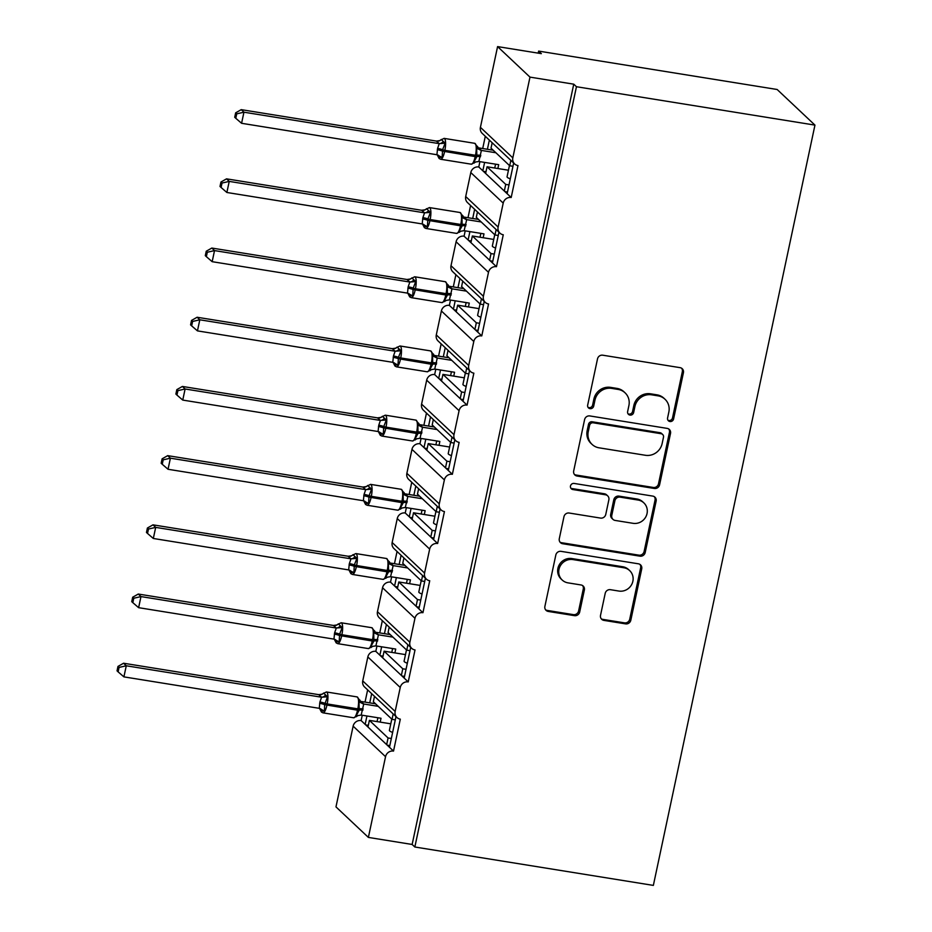<?xml version="1.0" encoding="UTF-8"?>
<svg xmlns="http://www.w3.org/2000/svg" width="932" height="932" viewBox="0 0 932 932"><rect width="100%" height="100%" fill="white"/><g stroke="black" fill="none" stroke-linecap="round" stroke-linejoin="round"><path stroke-width="1.4" d="M669.933 421.52A3.169 2.994 133.3 0 0 673.591 418.957L683.424 372.695A4.52 4.276 133.3 0 0 680.057 367.651L602.736 355.197A4.52 4.276 133.3 0 0 597.517 358.867L587.673 405.129A3.169 2.994 133.3 0 0 590.038 408.659A3.169 2.994 133.3 0 0 593.696 406.096L594.966 400.108A14.469 13.689 133.3 0 1 611.672 388.388L618.114 389.425A14.469 13.689 133.3 0 1 625.069 392.826A14.469 13.689 133.3 0 1 628.902 405.571L627.632 411.56A3.169 2.994 133.3 0 0 629.985 415.09A3.169 2.994 133.3 0 0 633.644 412.527L634.913 406.538A14.469 13.689 133.3 0 1 651.619 394.818L658.062 395.855A14.469 13.689 133.3 0 1 665.017 399.257A14.469 13.689 133.3 0 1 668.85 412.002L667.58 417.99A3.169 2.994 133.3 0 0 669.933 421.52M667.941 420.192A3.169 2.994 133.3 0 0 672.508 417.932L682.341 371.682A4.52 4.276 133.3 0 0 681.642 368.257M588.045 407.331A3.169 2.994 133.3 0 0 592.612 405.07L593.882 399.094L594.966 400.108M627.993 413.761A3.169 2.994 133.3 0 0 632.56 411.501L633.83 405.525L634.913 406.538M600.523 615.341A4.52 4.276 133.3 0 0 603.901 620.386L625.593 623.881A4.52 4.276 133.3 0 0 630.813 620.223L641.729 568.846A4.52 4.276 133.3 0 0 638.362 563.802L561.041 551.348A4.52 4.276 133.3 0 0 555.822 555.018L544.894 606.394A4.52 4.276 133.3 0 0 548.272 611.439L574.473 615.656A4.52 4.276 133.3 0 0 579.692 611.986L584.364 590.003A4.52 4.276 133.3 0 0 580.997 584.958L568.007 582.861A12.093 11.452 133.3 0 1 562.182 580.019A12.093 11.452 133.3 0 1 560.144 566.167A12.093 11.452 133.3 0 1 572.959 559.573L623.858 567.763A12.093 11.452 133.3 0 1 629.671 570.605A12.093 11.452 133.3 0 1 631.71 584.469A12.093 11.452 133.3 0 1 618.906 591.063L610.425 589.688A4.52 4.276 133.3 0 0 605.206 593.358L600.523 615.341M514.65 163.939L482.252 133.416A6.908 6.536 133.3 0 1 480.423 127.335L497.583 46.6L541.341 53.648L538.638 51.097L777.148 89.495L814.952 125.109L576.454 86.723L573.751 84.171L529.982 77.123L512.821 157.858A6.908 6.536 133.3 0 0 517.982 165.57L511.19 197.502L507.136 193.693L513.66 163.007M814.952 125.109L653.355 885.4L414.845 847.002L576.454 86.723M654.369 488.473A4.52 4.276 133.3 0 0 659.588 484.815L670.516 433.427A4.52 4.276 133.3 0 0 667.149 428.382L589.828 415.94A4.52 4.276 133.3 0 0 584.597 419.598L573.681 470.975A4.52 4.276 133.3 0 0 577.048 476.031L654.369 488.473L653.297 487.459A4.52 4.276 133.3 0 0 658.516 483.79L669.432 432.413A4.52 4.276 133.3 0 0 668.733 428.988M656.128 501.136L645.2 552.513A4.52 4.276 133.3 0 1 639.981 556.171L562.66 543.729A4.52 4.276 133.3 0 1 559.293 538.684L563.965 516.701A4.52 4.276 133.3 0 1 569.184 513.031L600.546 518.087A4.52 4.276 133.3 0 0 605.765 514.417L608.864 499.832A4.52 4.276 133.3 0 0 605.497 494.787L572.842 489.533A3.169 2.994 133.3 0 1 570.792 485.164A3.169 2.994 133.3 0 1 574.147 483.44L652.75 496.092A4.52 4.276 133.3 0 1 656.128 501.136L655.045 500.123L644.117 551.499L645.2 552.513M371.682 693.688L369.736 702.868M366.94 715.997L365.158 724.374L367.977 727.018L369.387 720.366L390.788 723.814M367.639 689.878L365.029 702.111M362.245 715.24L361.115 720.564L365.158 724.374M374.489 696.344L373.348 701.738L392.034 719.341L393.188 713.947M395.296 719.865L392.034 719.341M395.995 716.591L389.471 747.278L393.525 751.087L400.306 719.154A6.908 6.536 133.3 0 1 395.156 711.442L400.247 687.49A6.908 6.536 -46.7 0 1 408.228 681.898L404.173 678.077L410.697 647.391M386.396 624.498L384.45 633.667M381.654 646.796L379.872 655.184L382.679 657.829L384.101 651.177L405.49 654.614M382.341 620.677L379.743 632.91M376.947 646.039L375.817 651.363L379.872 655.184M389.203 627.143L388.05 632.537L406.748 650.152L407.89 644.746M409.998 650.676L406.748 650.152M411.699 648.334L379.289 617.799A6.908 6.536 133.3 0 1 377.46 611.718L409.87 642.241A6.908 6.536 133.3 0 0 415.02 649.953L408.228 681.898M401.098 555.297L399.152 564.466M396.368 577.595L394.586 585.983L397.393 588.628L398.803 581.976L420.204 585.424M397.055 551.476L394.457 563.709M391.661 576.838L390.531 582.162L394.586 585.983M403.906 557.942L402.764 563.347L421.45 580.951L422.604 575.545M424.712 581.475L421.45 580.951M425.411 578.19L418.887 608.876L422.942 612.697L429.722 580.753A6.908 6.536 133.3 0 1 424.573 573.052L429.664 549.088A6.908 6.536 -46.7 0 1 437.644 543.496L433.59 539.675L440.114 509M415.812 486.096L413.866 495.276M411.07 508.394L409.288 516.782L412.095 519.427L413.517 512.775L434.906 516.223M411.758 482.287L409.16 494.519M406.375 507.637L405.234 512.973L409.288 516.782M418.619 488.741L417.466 494.146L436.164 511.75L437.306 506.356M439.415 512.274L436.164 511.75M441.116 509.932L408.705 479.409A6.908 6.536 133.3 0 1 406.876 473.316L439.287 503.851A6.908 6.536 133.3 0 0 444.436 511.563L437.644 543.496M430.514 416.907L428.569 426.075M425.784 439.205L424.002 447.581L426.809 450.238L428.219 443.574L449.62 447.022M426.472 413.086L423.874 425.318M421.078 438.448L419.948 443.772L424.002 447.581M433.333 419.551L432.18 424.945L450.867 442.549L452.02 437.155M454.129 443.073L450.867 442.549M454.828 439.799L448.304 470.485L452.358 474.295L459.138 442.362A6.908 6.536 133.3 0 1 453.989 434.65L459.08 410.697A6.908 6.536 -46.7 0 1 467.06 405.105L463.018 401.284L469.53 370.598M445.228 347.706L443.283 356.874M440.487 370.004L438.704 378.392L441.512 381.037L442.933 374.384L464.322 377.821M441.174 343.885L438.576 356.117M435.792 369.247L434.65 374.571L438.704 378.392M448.036 350.35L446.894 355.756L465.581 373.359L466.722 367.954M468.843 373.883L465.581 373.359M470.532 371.542L438.122 341.007A6.908 6.536 133.3 0 1 436.293 334.926L468.703 365.449A6.908 6.536 133.3 0 0 473.852 373.161L467.06 405.105M459.942 278.505L457.985 287.673M455.2 300.803L453.418 309.191L456.226 311.836L457.635 305.183L479.036 308.632M455.888 274.695L453.29 286.916M450.494 300.046L449.364 305.37L453.418 309.191M462.75 281.149L461.596 286.555L480.283 304.158L481.436 298.753M483.545 304.682L480.283 304.158M484.244 301.397L477.72 332.083L481.774 335.904L488.554 303.96A6.908 6.536 133.3 0 1 483.405 296.26L488.496 272.307A6.908 6.536 -46.7 0 1 496.476 266.703L492.434 262.894L498.946 232.208M474.644 209.304L472.699 218.484M469.903 231.614L468.12 239.99L470.928 242.635L472.349 235.982L493.739 239.431M470.59 205.494L467.992 217.727M465.208 230.856L464.066 236.18L468.12 239.99M477.452 211.948L476.31 217.354L494.997 234.957L496.139 229.563M498.259 235.481L494.997 234.957M499.948 233.14L467.538 202.617A6.908 6.536 133.3 0 1 465.709 196.524L498.119 227.059A6.908 6.536 133.3 0 0 503.268 234.771L496.476 266.703M367.977 727.018L386.663 744.633L388.073 737.969L369.387 720.366M382.679 657.829L401.366 675.432L402.787 668.78L384.101 651.177M397.393 588.628L416.08 606.231L417.489 599.579L398.803 581.976M412.095 519.427L430.782 537.03L432.203 530.378L413.517 512.775M426.809 450.238L445.496 467.841L446.906 461.189L428.219 443.574M441.512 381.037L460.198 398.64L461.62 391.988L442.933 374.384M456.226 311.836L474.912 329.439L476.322 322.787L457.635 305.183M470.928 242.635L489.615 260.238L491.036 253.586L472.349 235.982M489.358 140.115L487.401 149.283M484.617 162.413L482.834 170.789L485.642 173.445L487.052 166.781L508.453 170.23M485.304 136.293L482.706 148.526M479.91 161.655L478.78 166.979L482.834 170.789M492.166 142.759L491.013 148.153L509.699 165.756L510.853 160.362M512.961 166.28L509.699 165.756M485.642 173.445L504.328 191.048L505.738 184.396L487.052 166.781M414.845 847.002L412.142 844.462L368.385 837.414L335.974 806.891L353.135 726.156A6.908 6.536 -46.7 0 1 361.115 720.564M375.817 651.363A6.908 6.536 -46.7 0 0 367.837 656.955L362.746 680.919A6.908 6.536 133.3 0 0 364.575 687.001L396.985 717.524M377.46 611.718L382.551 587.766A6.908 6.536 -46.7 0 1 390.531 582.162M405.234 512.973A6.908 6.536 -46.7 0 0 397.253 518.565L392.162 542.517A6.908 6.536 133.3 0 0 393.991 548.598L426.402 579.133M406.876 473.316L411.967 449.364A6.908 6.536 -46.7 0 1 419.948 443.772M434.65 374.571A6.908 6.536 -46.7 0 0 426.681 380.174L421.59 404.127A6.908 6.536 133.3 0 0 423.408 410.208L455.818 440.731M436.293 334.926L441.384 310.973A6.908 6.536 -46.7 0 1 449.364 305.37M464.066 236.18A6.908 6.536 -46.7 0 0 456.098 241.772L451.006 265.725A6.908 6.536 133.3 0 0 452.824 271.806L485.234 302.341M465.709 196.524L470.8 172.571A6.908 6.536 -46.7 0 1 478.78 166.979M368.385 837.414L385.545 756.691A6.908 6.536 -46.7 0 1 393.525 751.087M412.142 844.462L573.751 84.171M498.119 227.059L503.21 203.106A6.908 6.536 -46.7 0 1 511.19 197.502M468.703 365.449L473.794 341.496A6.908 6.536 -46.7 0 1 481.774 335.904M439.287 503.851L444.378 479.898A6.908 6.536 -46.7 0 1 452.358 474.295M409.87 642.241L414.961 618.289A6.908 6.536 -46.7 0 1 422.942 612.697M392.617 732.436A10.135 1.759 -168 0 1 389.39 730.373L391.79 719.108M391.335 738.494L388.073 737.969M407.331 663.246A10.135 1.759 -168 0 1 404.092 661.184L406.492 649.907M406.049 669.304L402.787 668.78M422.045 594.045A10.135 1.759 -168 0 1 418.806 591.983L421.206 580.718M420.751 600.103L417.489 599.579M436.747 524.844A10.135 1.759 -168 0 1 433.52 522.782L435.908 511.517M435.465 530.902L432.203 530.378M451.461 455.655A10.135 1.759 -168 0 1 448.222 453.581L450.622 442.316M450.168 461.713L446.906 461.189M466.163 386.454A10.135 1.759 -168 0 1 462.936 384.392L465.324 373.115M464.882 392.512L461.62 391.988M480.877 317.253A10.135 1.759 -168 0 1 477.638 315.191L480.038 303.925M479.584 323.311L476.322 322.787M495.579 248.052A10.135 1.759 -168 0 1 492.352 245.99L494.741 234.724M494.298 254.11L491.036 253.586M510.293 178.862A10.135 1.759 -168 0 1 507.055 176.789L509.455 165.523M509 184.92L505.738 184.396M497.583 46.6L529.982 77.123M538.207 53.136L538.638 51.097M485.991 171.768L483.417 171.348M504.328 191.048L507.136 193.693M471.289 240.957L468.714 240.549M456.575 310.158L454 309.739M441.873 379.359L439.298 378.94M427.159 448.56L424.584 448.141M412.457 517.749L409.87 517.342M397.743 586.95L395.168 586.531M383.04 656.151L380.454 655.732M368.326 725.341L365.752 724.933M489.615 260.238L492.434 262.894M474.912 329.439L477.72 332.083M460.198 398.64L463.018 401.284M445.496 467.841L448.304 470.485M430.782 537.03L433.59 539.675M416.08 606.231L418.887 608.876M401.366 675.432L404.173 678.077M386.663 744.633L389.471 747.278M507.497 192.015L504.911 191.596M492.783 261.216L490.209 260.797M478.081 330.406L475.495 329.998M463.367 399.607L460.792 399.187M448.665 468.808L446.078 468.388M433.951 537.997L431.376 537.589M419.249 607.198L416.662 606.79M404.535 676.399L401.96 675.98M389.821 745.6L387.246 745.181M665.017 399.257L663.945 398.244A14.469 13.689 133.3 0 0 656.99 394.842L658.062 395.855M633.83 405.525A14.469 13.689 133.3 0 1 650.536 393.805L656.99 394.842M625.069 392.826L623.997 391.813A14.469 13.689 133.3 0 0 617.031 388.411L618.114 389.425M593.882 399.094A14.469 13.689 133.3 0 1 610.588 387.374L617.031 388.411M574.38 474.4A4.52 4.276 133.3 0 0 575.976 475.005L653.297 487.459M663.479 437.259A3.169 2.994 133.3 0 0 661.126 433.718L593.253 422.802A3.169 2.994 133.3 0 0 589.595 425.365L588.255 431.679A14.469 13.689 133.3 0 0 592.088 444.413A14.469 13.689 133.3 0 0 599.043 447.814L645.433 455.282A14.469 13.689 133.3 0 0 662.139 443.562L663.479 437.259M662.64 434.463L661.569 433.45A3.169 2.994 133.3 0 0 660.042 432.704L661.126 433.718M592.088 444.413L591.005 443.399A14.469 13.689 133.3 0 1 587.172 430.654L588.511 424.34A3.169 2.994 133.3 0 1 592.17 421.777L660.042 432.704M559.992 542.109A4.52 4.276 133.3 0 0 561.577 542.715L638.898 555.157A4.52 4.276 133.3 0 0 644.117 551.499M607.664 495.847L606.592 494.834A4.52 4.276 133.3 0 0 604.414 493.774L571.77 488.519L572.842 489.533M570.85 488.205A3.169 2.994 133.3 0 0 571.77 488.519M633.084 523.318A12.093 11.452 133.3 0 0 645.888 516.724A12.093 11.452 133.3 0 0 643.849 502.872A12.093 11.452 133.3 0 0 638.036 500.03L620.095 497.14A4.52 4.276 133.3 0 0 614.875 500.799L611.776 515.384A4.52 4.276 133.3 0 0 615.143 520.429L633.084 523.318M643.849 502.872L642.765 501.859A12.093 11.452 133.3 0 0 636.952 499.004L638.036 500.03M612.976 519.369L611.893 518.355A4.52 4.276 133.3 0 1 610.693 514.371L613.792 499.785A4.52 4.276 133.3 0 1 619.023 496.127L636.952 499.004M655.045 500.123A4.52 4.276 133.3 0 0 654.334 496.698M629.671 570.605L628.587 569.592A12.093 11.452 133.3 0 0 622.774 566.749L623.858 567.763M562.182 580.019L561.111 579.005A12.093 11.452 133.3 0 1 559.072 565.142A12.093 11.452 133.3 0 1 571.875 558.559L622.774 566.749M545.604 609.808A4.52 4.276 133.3 0 0 547.189 610.413L573.39 614.631A4.52 4.276 133.3 0 0 578.609 610.973L583.281 588.989A4.52 4.276 133.3 0 0 582.582 585.564M601.233 618.766A4.52 4.276 133.3 0 0 602.818 619.372L624.51 622.867A4.52 4.276 133.3 0 0 629.729 619.197L640.645 567.821A4.52 4.276 133.3 0 0 639.946 564.396M441.791 140.01L445.17 143.19L442.584 149.749L442.129 157.496L438.471 157.24L437.819 155.679M441.267 139.462A5.068 4.986 20.9 0 1 436.362 141.082L241.237 109.65L243.939 112.201L241.586 123.292L436.91 154.735L437.586 148.421L439.275 143.633L436.362 141.082L439.52 140.639L444.11 138.379A9.902 2.679 99.1 0 1 444.564 138.623A9.902 2.679 99.1 0 1 444.855 150.343L475.483 155.283A9.902 2.679 -80.9 0 0 475.192 143.551A9.902 2.679 -80.9 0 0 474.738 143.318L444.11 138.379M236.728 113.844L235.656 112.83L234.713 117.257L235.784 118.282L236.728 113.844L243.939 112.201L439.077 143.61M493.203 150.215L478.698 147.885L481.401 150.413L478.85 161.481L498.69 164.673L497.874 168.529M495.894 152.755L481.401 150.425A5.068 4.986 20.9 0 1 477.592 146.895L474.738 143.318M494.741 168.028L495.556 164.172M437.586 148.421A5.068 0.885 -168 0 1 442.584 149.749L444.855 150.343L444.576 151.683A9.902 2.679 99.1 0 1 440.673 159.267L471.312 164.195L475.891 161.935L473.619 162.564L474.155 163.112L473.619 162.564L476.869 156.634L476.66 148.258L477.592 146.895M475.891 161.935L478.85 161.481M481.203 150.39L476.66 148.258M436.91 154.735L442.129 157.496M439.275 143.633L445.17 143.19M235.784 118.282L241.586 123.292M241.237 109.65L235.656 112.83M427.089 209.211L430.468 212.391L427.87 218.938L427.427 226.697L423.769 226.441L423.105 224.88M426.553 208.663A5.068 4.986 20.9 0 1 421.66 210.282L226.534 178.851L229.225 181.402L226.872 192.481L422.208 223.936L422.872 217.61L424.561 212.834L421.66 210.259L424.817 209.84L429.396 207.58A9.902 2.679 99.1 0 1 429.85 207.824A9.902 2.679 99.1 0 1 430.141 219.544L460.781 224.472A9.902 2.679 -80.9 0 0 460.49 212.752A9.902 2.679 -80.9 0 0 460.035 212.508L429.396 207.58M222.026 183.045L220.942 182.031L219.999 186.458L221.082 187.472L222.026 183.045L229.225 181.402L424.363 212.811M478.489 219.416L463.996 217.074L466.699 219.603L464.136 230.682L483.976 233.874L483.16 237.73M481.192 221.956L466.687 219.626A5.068 4.986 20.9 0 1 462.889 216.096L460.035 212.508M463.798 217.04L463.996 217.074A5.068 4.159 -63.3 0 1 463.402 216.981M480.027 237.217L480.842 233.373M422.872 217.61A5.068 0.885 -168 0 1 427.87 218.938L430.141 219.544L429.862 220.872A9.902 2.679 99.1 0 1 425.971 228.468L456.598 233.396L461.189 231.136L458.917 231.765L459.441 232.313L458.917 231.765L462.156 225.835L461.957 217.459L462.889 216.096M461.189 231.136L464.136 230.682M466.501 219.591L461.957 217.459M422.208 223.936L427.427 226.697M424.561 212.834L430.468 212.391M221.082 187.472L226.872 192.481M226.534 178.851L220.942 182.031M412.375 278.412L415.754 281.592L413.167 288.139L412.713 295.898L409.055 295.63L408.402 294.081M411.851 277.864A5.068 4.986 20.9 0 1 406.946 279.483L211.82 248.052L214.523 250.591L212.17 261.682L407.494 293.126L408.169 286.811L409.859 282.035L406.946 279.483L410.103 279.041L414.693 276.781A9.902 2.679 99.1 0 1 415.148 277.014A9.902 2.679 99.1 0 1 415.439 288.745L446.067 293.673A9.902 2.679 -80.9 0 0 445.776 281.953A9.902 2.679 -80.9 0 0 445.321 281.709L414.693 276.781M207.312 252.246L206.24 251.232L205.296 255.659L206.368 256.673L207.312 252.246L214.523 250.591L409.661 282.012M463.787 288.605L449.282 286.275L451.985 288.804L449.434 299.883L469.274 303.075L468.458 306.919M466.478 291.157L451.985 288.815A5.068 4.986 20.9 0 1 448.175 285.297L445.321 281.709M465.313 306.418L466.14 302.562M408.169 286.811A5.068 0.885 -168 0 1 413.167 288.139L415.439 288.745L415.159 290.073A9.902 2.679 99.1 0 1 411.257 297.658L441.896 302.597L446.475 300.337L444.203 300.966L444.739 301.514L444.203 300.966L447.453 295.036L447.243 286.66L448.175 285.297M446.475 300.337L449.434 299.883M451.787 288.78L447.243 286.66M407.494 293.126L412.713 295.898M409.859 282.035L415.754 281.592M206.368 256.673L212.17 261.682M211.82 248.052L206.24 251.232M397.673 347.601L401.051 350.782L398.453 357.34L397.999 365.088L394.353 364.831L393.688 363.27M397.137 347.065A5.068 4.986 20.9 0 1 392.244 348.673L197.118 317.253L199.809 319.793L197.456 330.883L392.791 362.327L393.455 356.012L395.145 351.236L392.244 348.661L395.401 348.23L399.979 345.982A9.902 2.679 99.1 0 1 400.434 346.215A9.902 2.679 99.1 0 1 400.725 357.946L431.365 362.874A9.902 2.679 -80.9 0 0 431.073 351.143A9.902 2.679 -80.9 0 0 430.619 350.91L399.979 345.982M192.609 321.447L191.526 320.422L190.582 324.86L191.666 325.874L192.609 321.447L199.809 319.793L394.947 351.201M449.073 357.806L434.58 355.476L437.283 358.005L434.72 369.084L454.56 372.264L453.744 376.12M451.775 360.346L437.271 358.016A5.068 4.986 20.9 0 1 433.473 354.498L430.619 350.91M434.382 355.442L434.58 355.476A5.068 4.159 -63.3 0 1 433.986 355.383M450.61 375.619L451.426 371.763M393.455 356.012A5.068 0.885 -168 0 1 398.453 357.34L400.725 357.946L400.445 359.274A9.902 2.679 99.1 0 1 396.554 366.858L427.182 371.786L431.772 369.526L429.489 370.167L430.025 370.703L429.489 370.167L432.739 364.237L432.541 355.849L433.473 354.498M431.772 369.538L434.72 369.084M437.073 357.981L432.541 355.849M392.791 362.327L397.999 365.088M395.145 351.236L401.051 350.782M191.666 325.874L197.456 330.883M197.118 317.253L191.526 320.422M382.959 416.802L386.337 419.983L383.751 426.53L383.297 434.289L379.639 434.032L378.986 432.471M382.435 416.255A5.068 4.986 20.9 0 1 377.53 417.874L182.404 386.442L185.107 388.993L182.754 400.084L378.077 431.528L378.753 425.213L380.431 420.425L377.53 417.874L380.687 417.431L385.277 415.171A9.902 2.679 99.1 0 1 385.72 415.416A9.902 2.679 99.1 0 1 386.023 427.136L416.651 432.075A9.902 2.679 -80.9 0 0 416.359 420.344A9.902 2.679 -80.9 0 0 415.905 420.111L385.277 415.171M177.895 390.636L176.824 389.623L175.88 394.05L176.952 395.075L177.895 390.636L185.107 388.993L380.244 420.402M434.359 427.007L419.866 424.677L422.569 427.205L420.017 438.273L439.857 441.465L439.03 445.321M437.061 429.547L422.569 427.217A5.068 4.986 20.9 0 1 418.759 423.687L415.905 420.111M435.896 444.82L436.724 440.964M378.753 425.213A5.068 0.885 -168 0 1 383.751 426.53L386.023 427.136L385.743 428.464A9.902 2.679 99.1 0 1 381.84 436.06L412.48 440.987L417.058 438.727L414.787 439.356L415.311 439.904L414.787 439.356L418.037 433.427L417.827 425.05L418.759 423.687M417.058 438.727L420.017 438.273M422.371 427.182L417.827 425.05M378.077 431.528L383.297 434.289M380.431 420.425L386.337 419.983M176.952 395.075L182.754 400.084M182.404 386.442L176.824 389.623M368.257 486.003L371.623 489.183L369.037 495.731L368.583 503.49L364.936 503.233L364.272 501.672M362.828 487.052L167.702 455.643L170.393 458.183L168.04 469.274L363.363 500.729L364.039 494.403L365.728 489.626L362.828 487.052L365.985 486.632L370.563 484.372A9.902 2.679 99.1 0 1 371.018 484.617A9.902 2.679 99.1 0 1 371.309 496.337L401.948 501.265A9.902 2.679 -80.9 0 0 401.645 489.545A9.902 2.679 -80.9 0 0 401.203 489.3L370.563 484.372M163.193 459.837L162.11 458.824L161.166 463.251L162.25 464.264L163.193 459.837L170.393 458.183L365.53 489.603M419.656 496.208L405.152 493.867L407.867 496.395L405.303 507.474L425.143 510.666L424.328 514.522M422.359 498.748L407.855 496.418A5.068 4.986 20.9 0 1 404.057 492.888L401.203 489.3M421.194 514.01L422.01 510.165M364.039 494.403A5.068 0.885 -168 0 1 369.037 495.731L371.309 496.337L371.029 497.665A9.902 2.679 99.1 0 1 367.138 505.249L397.766 510.188L402.344 507.928L400.073 508.557L400.609 509.105L400.073 508.557L403.323 502.628L403.113 494.251L404.057 492.888M402.344 507.928L405.303 507.474M407.657 496.383L403.113 494.251M363.363 500.729L368.583 503.49M365.728 489.626L371.623 489.183M162.25 464.264L168.04 469.274M167.702 455.643L162.11 458.824M353.543 555.204L356.921 558.385L354.335 564.932L353.88 572.691L350.222 572.423L349.57 570.873M348.125 556.253L152.988 524.844L155.691 527.384L153.326 538.475L348.661 569.918L349.337 563.604L351.014 558.827L348.114 556.264L351.271 555.833L355.849 553.573A9.902 2.679 99.1 0 1 356.304 553.806A9.902 2.679 99.1 0 1 356.607 565.538L387.234 570.466A9.902 2.679 -80.9 0 0 386.943 558.746A9.902 2.679 -80.9 0 0 386.489 558.501L355.849 553.573M148.479 529.038L147.396 528.025L146.464 532.452L147.536 533.465L148.479 529.038L155.691 527.384L350.816 558.792M404.942 565.398L390.45 563.068L393.153 565.596L390.59 576.675L410.441 579.867L409.614 583.712M407.645 567.949L393.153 565.608A5.068 4.986 20.9 0 1 389.343 562.089L386.489 558.501M406.48 583.211L407.307 579.355M349.337 563.604A5.068 0.885 -168 0 1 354.335 564.932L356.607 565.538L356.315 566.866A9.902 2.679 99.1 0 1 352.424 574.45L383.064 579.378L387.642 577.129L385.37 577.758L385.895 578.294L385.37 577.758L388.621 571.829L388.411 563.452L389.343 562.089M387.642 577.129L390.59 576.675M392.955 565.573L388.411 563.452M348.661 569.918L353.88 572.691M351.014 558.827L356.921 558.385M147.536 533.465L153.326 538.475M152.988 524.844L147.396 528.025M338.84 624.393L342.207 627.574L339.621 634.133L339.166 641.88L335.52 641.624L334.856 640.063M333.411 625.454L138.274 594.045L140.977 596.585L138.623 607.676L333.947 639.119L334.623 632.805L336.312 628.028L333.411 625.454L336.568 625.023L341.147 622.774A9.902 2.679 99.1 0 1 341.601 623.007A9.902 2.679 99.1 0 1 341.893 634.727L372.532 639.667A9.902 2.679 -80.9 0 0 372.229 627.935A9.902 2.679 -80.9 0 0 371.775 627.702L341.147 622.774M133.777 598.239L132.694 597.214L131.75 601.653L132.833 602.666L133.777 598.239L140.977 596.585L336.114 627.993M390.24 634.599L375.736 632.269L378.45 634.797L375.887 645.876L395.727 649.056L394.912 652.913M392.943 637.139L378.439 634.808A5.068 4.986 20.9 0 1 374.641 631.279L371.775 627.702M391.778 652.412L392.593 648.556M334.623 632.805A5.068 0.885 -168 0 1 339.621 634.133L341.893 634.727L341.613 636.067A9.902 2.679 99.1 0 1 337.722 643.651L368.35 648.579L372.928 646.319L370.656 646.948L371.192 647.495L370.656 646.948L373.907 641.03L373.697 632.642L374.641 631.279M372.928 646.319L375.887 645.876M378.241 634.774L373.697 632.642M333.947 639.119L339.166 641.88M336.312 628.028L342.207 627.574M132.833 602.666L138.623 607.676M138.274 594.045L132.694 597.214M324.126 693.594L327.505 696.775L324.627 704.662L324.464 711.081L320.806 710.825L320.154 709.264M318.709 694.655L123.572 663.234L126.274 665.786L123.909 676.877L319.245 708.32L319.921 702.006L321.598 697.218L318.697 694.666L321.855 694.223L326.433 691.963A9.902 2.679 99.1 0 1 326.887 692.208A9.902 2.679 99.1 0 1 327.19 703.928L357.818 708.856A9.902 2.679 -80.9 0 0 357.527 697.136A9.902 2.679 -80.9 0 0 357.072 696.903L326.433 691.963M119.063 667.428L117.98 666.415L117.048 670.842L118.119 671.867L119.063 667.428L126.274 665.786L321.4 697.194M375.526 703.8L361.034 701.458L363.736 703.986L361.173 715.065L381.025 718.257L380.198 722.114M378.229 706.339L363.736 704.01A5.068 4.986 20.9 0 1 359.927 700.48L357.072 696.903M377.064 721.601L377.891 717.757M319.921 702.006A5.068 0.885 -168 0 1 324.918 703.322L327.19 703.928L326.899 705.256A9.902 2.679 99.1 0 1 323.008 712.852L353.647 717.78L358.226 715.52L355.954 716.149L356.478 716.696L355.954 716.149L359.204 710.219L358.995 701.843L359.927 700.48M358.226 715.52L361.173 715.065M363.538 703.975L358.995 701.843M319.245 708.32L324.464 711.081M321.598 697.218L327.505 696.775M118.119 671.867L123.909 676.877M123.572 663.234L117.98 666.415M672.508 417.932L673.591 418.957M592.612 405.07L593.696 406.096M632.56 411.501L633.644 412.527M353.135 726.156L385.545 756.691M362.746 680.919L395.156 711.442M367.837 656.955L400.247 687.49M382.551 587.766L414.961 618.289M392.162 542.517L424.573 573.052M397.253 518.565L429.664 549.088M411.967 449.364L444.378 479.898M421.59 404.127L453.989 434.65M426.681 380.174L459.08 410.697M441.384 310.973L473.794 341.496M451.006 265.725L483.405 296.26M456.098 241.772L488.496 272.307M470.8 172.571L503.21 203.106M480.423 127.335L512.821 157.858M650.536 393.805L651.619 394.818M610.588 387.374L611.672 388.388M682.341 371.682L683.424 372.695M575.976 475.005L577.048 476.031M669.432 432.413L670.516 433.427M658.516 483.79L659.588 484.815M592.17 421.777L593.253 422.802M588.511 424.34L589.595 425.365M587.172 430.654L588.255 431.679M638.898 555.157L639.981 556.171M561.577 542.715L562.66 543.729M604.414 493.774L605.497 494.787M619.023 496.127L620.095 497.14M613.792 499.785L614.875 500.799M610.693 514.371L611.776 515.384M571.875 558.559L572.959 559.573M583.281 588.989L584.364 590.003M578.609 610.973L579.692 611.986M573.39 614.631L574.473 615.656M547.189 610.413L548.272 611.439M640.645 567.821L641.729 568.846M629.729 619.197L630.813 620.223M624.51 622.867L625.593 623.881M602.818 619.372L603.901 620.386M437.306 149.749A5.068 0.885 -168 0 1 442.304 151.077L475.203 156.611L475.483 155.283L477.149 155.306A5.068 0.885 -168 0 1 480.807 155.376M471.312 164.195A9.902 2.679 -80.9 0 0 475.203 156.611L476.869 156.634A5.068 0.885 -168 0 1 480.528 156.704M478.745 147.908A5.068 4.159 -63.3 0 1 478.116 147.78M438.017 155.085A5.068 4.159 -63.3 0 1 439.846 157.59M443.294 141.373A5.068 4.159 -63.3 0 1 439.019 143.586M422.592 218.95A5.068 0.885 -168 0 1 427.59 220.278L460.501 225.812L460.781 224.472L462.447 224.507A5.068 0.885 -168 0 1 466.105 224.577M456.598 233.396A9.902 2.679 -80.9 0 0 460.501 225.812L462.156 225.835A5.068 0.885 -168 0 1 465.825 225.905M423.314 224.286A5.068 4.159 -63.3 0 1 425.132 226.791M428.58 210.574A5.068 4.159 -63.3 0 1 424.316 212.787M407.89 288.139A5.068 0.885 -168 0 1 412.888 289.468L445.787 295.001L446.067 293.673L447.733 293.708A5.068 0.885 -168 0 1 451.391 293.766M441.896 302.597A9.902 2.679 -80.9 0 0 445.787 295.001L447.453 295.036A5.068 0.885 -168 0 1 451.111 295.106M449.329 286.299A5.068 4.159 -63.3 0 1 448.688 286.182M408.6 293.487A5.068 4.159 -63.3 0 1 410.43 295.992M413.878 279.775A5.068 4.159 -63.3 0 1 409.602 281.977M393.176 357.34A5.068 0.885 -168 0 1 398.174 358.669L431.085 364.202L431.365 362.874L433.031 362.898A5.068 0.885 -168 0 1 436.689 362.967M427.182 371.786A9.902 2.679 -80.9 0 0 431.085 364.202L432.739 364.237A5.068 0.885 -168 0 1 436.409 364.296M393.898 362.688A5.068 4.159 -63.3 0 1 395.716 365.181M399.164 348.964A5.068 4.159 -63.3 0 1 394.9 351.178M378.474 426.541A5.068 0.885 -168 0 1 383.471 427.87L416.371 433.403L416.651 432.075L418.317 432.099A5.068 0.885 -168 0 1 421.975 432.168M412.48 440.987A9.902 2.679 -80.9 0 0 416.371 433.403L418.037 433.427A5.068 0.885 -168 0 1 421.695 433.497M419.913 424.701A5.068 4.159 -63.3 0 1 419.272 424.573M379.184 431.877A5.068 4.159 -63.3 0 1 381.013 434.382M384.462 418.165A5.068 4.159 -63.3 0 1 380.186 420.379M363.76 495.742A5.068 0.885 -168 0 1 368.757 497.059L401.669 502.593L401.948 501.265L403.614 501.3A5.068 0.885 -168 0 1 407.272 501.369M397.766 510.188A9.902 2.679 -80.9 0 0 401.669 502.593L403.323 502.628A5.068 0.885 -168 0 1 406.993 502.697M405.21 493.89A5.068 4.159 -63.3 0 1 404.57 493.774M364.482 501.078A5.068 4.159 -63.3 0 1 366.299 503.583M367.721 485.456A5.068 4.986 20.9 0 1 362.828 487.075M369.748 487.366A5.068 4.159 -63.3 0 1 365.484 489.58M349.057 564.932A5.068 0.885 -168 0 1 354.055 566.26L386.955 571.794L387.234 570.466L388.9 570.5A5.068 0.885 -168 0 1 392.558 570.559M383.064 579.378A9.902 2.679 -80.9 0 0 386.955 571.794L388.621 571.829A5.068 0.885 -168 0 1 392.279 571.899M390.496 563.091A5.068 4.159 -63.3 0 1 389.856 562.975M349.768 570.279A5.068 4.159 -63.3 0 1 351.597 572.772M353.018 554.657A5.068 4.986 20.9 0 1 348.114 556.264M355.045 556.567A5.068 4.159 -63.3 0 1 350.77 558.769M334.343 634.133A5.068 0.885 -168 0 1 339.341 635.461L372.241 640.995L372.532 639.667L374.198 639.69A5.068 0.885 -168 0 1 377.856 639.76M368.35 648.579A9.902 2.679 -80.9 0 0 372.241 640.995L373.907 641.03A5.068 0.885 -168 0 1 377.565 641.088M375.794 632.292A5.068 4.159 -63.3 0 1 375.153 632.176M335.054 639.468A5.068 4.159 -63.3 0 1 336.883 641.973M338.304 623.858A5.068 4.986 20.9 0 1 333.411 625.465M340.331 625.756A5.068 4.159 -63.3 0 1 336.068 627.97M319.641 703.334A5.068 0.885 -168 0 1 324.627 704.662L357.538 710.196L357.818 708.856L359.484 708.891A5.068 0.885 -168 0 1 363.142 708.961M353.647 717.78A9.902 2.679 -80.9 0 0 357.538 710.196L359.204 710.219A5.068 0.885 -168 0 1 362.863 710.289M361.08 701.493A5.068 4.159 -63.3 0 1 360.439 701.365M320.352 708.669A5.068 4.159 -63.3 0 1 322.181 711.174M323.602 693.047A5.068 4.986 20.9 0 1 318.697 694.666M325.618 694.957A5.068 4.159 -63.3 0 1 321.354 697.171M440.673 159.267L439.112 158.487L437.061 154.491M477.522 146.452L478.349 148.083L477.51 147.547M425.971 228.468L424.41 227.688L422.359 223.692M462.82 215.653L463.647 217.284L462.796 216.748M411.257 297.658L409.696 296.877L407.645 292.893M448.106 284.843L448.933 286.485L448.094 285.949M396.554 366.858L394.993 366.078L392.943 362.094M433.403 354.043L434.23 355.675L433.38 355.15M381.84 436.06L380.279 435.279L378.229 431.283M418.689 423.245L419.517 424.875L418.678 424.34M367.138 505.249L365.577 504.48L363.527 500.484M403.987 492.445L404.803 494.077L403.964 493.541M352.424 574.45L350.863 573.669L348.813 569.685M389.273 561.635L390.1 563.278L389.261 562.742M337.722 643.651L336.161 642.87L334.11 638.886M374.571 630.836L375.386 632.467L374.548 631.931M323.008 712.852L321.447 712.071L319.396 708.075M359.857 700.037L360.684 701.668L359.845 701.132"/></g></svg>
